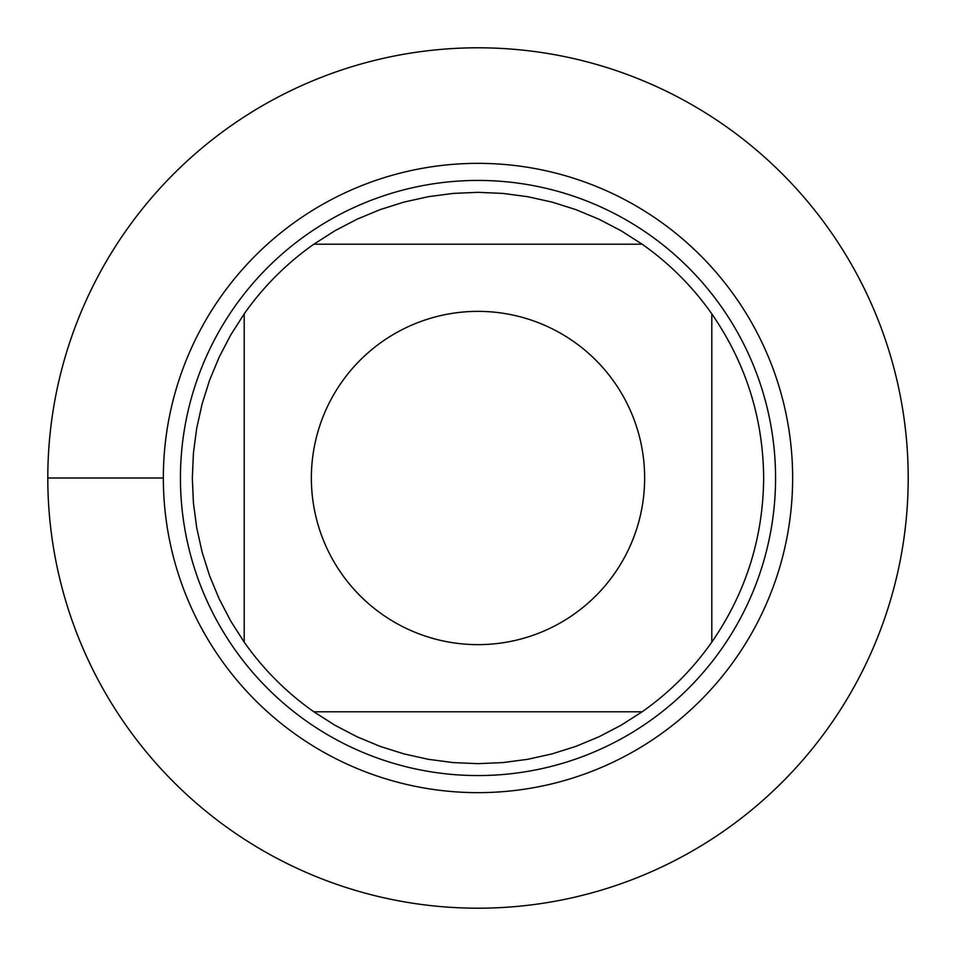 <?xml version="1.0" encoding="UTF-8"?>
<svg xmlns="http://www.w3.org/2000/svg" width="956" height="956" viewBox="0 0 956 956"><rect width="100%" height="100%" fill="white"/><g stroke="black" fill="none" stroke-linecap="round" stroke-linejoin="round"><path stroke-width="1.43" d="M47.8 478A430.2 430.2 0 0 1 693.1 105.435A430.2 430.2 0 0 1 693.1 850.565A430.2 430.2 0 0 1 47.8 478L163.345 478A314.655 314.655 0 0 1 635.322 205.504A314.655 314.655 0 0 1 635.322 750.496A314.655 314.655 0 0 1 163.345 478M341.615 382.257A166.643 166.643 0 0 0 427.798 636.899A166.643 166.643 0 0 0 644.643 478A166.643 166.643 0 0 0 341.615 382.257M244.198 313.867L244.198 642.133A285.665 285.665 0 0 0 313.867 711.802L642.133 711.802A285.665 285.665 0 0 0 711.802 642.133L711.802 313.867A285.665 285.665 0 0 0 642.133 244.198L313.867 244.198A285.665 285.665 0 0 0 244.198 313.867A285.665 285.665 0 0 1 313.867 244.198L334.911 230.755L357.042 219.211L380.106 209.627L403.922 202.11L428.3 196.697L453.048 193.423L478 192.335L502.952 193.423L527.7 196.697L552.078 202.11L575.894 209.627L598.958 219.211L621.089 230.755L642.133 244.198A285.665 285.665 0 0 1 711.802 313.867C745.871 363.268 763.163 417.987 763.665 478C763.163 538.013 745.871 592.732 711.802 642.133A285.665 285.665 0 0 1 642.133 711.802L621.089 725.245L598.958 736.789L575.894 746.373L552.078 753.89L527.7 759.303L502.952 762.577L478 763.665L453.048 762.577L428.3 759.303L403.922 753.89L380.106 746.373L357.042 736.789L334.911 725.245L313.867 711.802A285.665 285.665 0 0 1 244.198 642.133L230.755 621.089L219.211 598.958L209.627 575.894L202.11 552.078L196.697 527.7L193.423 502.952L192.335 478L193.423 453.048L196.697 428.3L202.11 403.922L209.627 380.106L219.211 357.042L230.755 334.911L244.198 313.867M180.433 478A297.567 297.567 0 0 1 626.778 220.298A297.567 297.567 0 0 1 626.778 735.702A297.567 297.567 0 0 1 180.433 478M908.2 478A430.2 430.2 0 0 1 262.9 850.565A430.2 430.2 0 0 1 262.9 105.435A430.2 430.2 0 0 1 908.2 478"/></g></svg>
